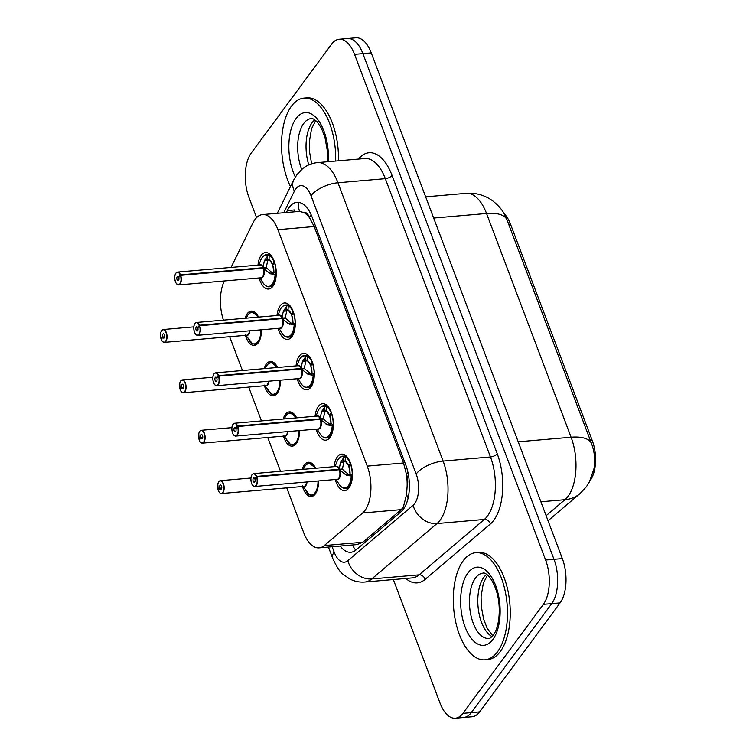 <?xml version="1.0" encoding="UTF-8"?>
<svg xmlns="http://www.w3.org/2000/svg" width="756" height="756" viewBox="0 0 756 756"><rect width="100%" height="100%" fill="white"/><g stroke="black" fill="none" stroke-linecap="round" stroke-linejoin="round"><path stroke-width="1.13" d="M261.415 329.796A17.199 8.571 85.1 0 1 258.25 342.789A17.199 8.571 85.1 0 1 254.233 345.379A17.199 8.571 85.1 0 1 245.388 335.352M245.105 318.257A17.199 8.571 85.1 0 1 247.25 313.683A17.199 8.571 85.1 0 1 251.266 311.103A17.199 8.571 85.1 0 1 258.561 317.095M280.457 380.183A17.199 8.571 85.1 0 1 277.291 393.177A17.199 8.571 85.1 0 1 273.275 395.766A17.199 8.571 85.1 0 1 264.43 385.74M264.146 368.644A17.199 8.571 85.1 0 1 266.292 364.071A17.199 8.571 85.1 0 1 270.308 361.491A17.199 8.571 85.1 0 1 277.603 367.482M299.489 430.57A17.199 8.571 85.1 0 1 296.324 443.564A17.199 8.571 85.1 0 1 292.317 446.153A17.199 8.571 85.1 0 1 283.462 436.127M283.188 419.032A17.199 8.571 85.1 0 1 285.333 414.458A17.199 8.571 85.1 0 1 289.34 411.878A17.199 8.571 85.1 0 1 296.645 417.87M318.531 480.958A17.199 8.571 85.1 0 1 315.365 493.952A17.199 8.571 85.1 0 1 311.349 496.541A17.199 8.571 85.1 0 1 302.504 486.514M302.22 469.419A17.199 8.571 85.1 0 1 304.366 464.845A17.199 8.571 85.1 0 1 308.382 462.266A17.199 8.571 85.1 0 1 315.677 468.257M257.966 265.11A18.295 9.119 85.1 0 1 261.179 255.32A18.295 9.119 85.1 0 1 265.45 252.57A18.295 9.119 85.1 0 1 275.42 265.394A18.295 9.119 85.1 0 1 272.878 286.278A18.295 9.119 85.1 0 1 268.607 289.028A18.295 9.119 85.1 0 1 259.081 277.962M277.008 315.498A18.295 9.119 85.1 0 1 280.221 305.707A18.295 9.119 85.1 0 1 284.492 302.958A18.295 9.119 85.1 0 1 294.462 315.781A18.295 9.119 85.1 0 1 291.92 336.666A18.295 9.119 85.1 0 1 287.649 339.416A18.295 9.119 85.1 0 1 278.123 328.35M296.05 365.885A18.295 9.119 85.1 0 1 299.263 356.095A18.295 9.119 85.1 0 1 303.534 353.345A18.295 9.119 85.1 0 1 313.494 366.169A18.295 9.119 85.1 0 1 310.962 387.053A18.295 9.119 85.1 0 1 306.69 389.803A18.295 9.119 85.1 0 1 297.165 378.737M315.091 416.272A18.295 9.119 85.1 0 1 318.304 406.482A18.295 9.119 85.1 0 1 322.566 403.732A18.295 9.119 85.1 0 1 332.536 416.556A18.295 9.119 85.1 0 1 330.003 437.44A18.295 9.119 85.1 0 1 325.732 440.19A18.295 9.119 85.1 0 1 316.197 429.125M334.124 466.66A18.295 9.119 85.1 0 1 337.337 456.87A18.295 9.119 85.1 0 1 341.608 454.12A18.295 9.119 85.1 0 1 351.578 466.943A18.295 9.119 85.1 0 1 349.036 487.828A18.295 9.119 85.1 0 1 344.764 490.578A18.295 9.119 85.1 0 1 335.239 479.512M286.779 487.875L303.742 532.772A32.253 16.074 -94.9 0 0 319.098 547.873L356.993 544.594L362.823 542.232L401.2 509.638L403.354 507.115L406.548 494.594L407.125 486.24A10.754 5.358 -94.9 0 0 406.511 474.399A32.253 13.769 -20.7 0 1 407.985 472.594M319.098 547.873A32.253 16.074 -94.9 0 0 324.286 545.567L362.653 512.984A32.253 16.074 -94.9 0 0 364.997 510.442A32.253 16.074 -94.9 0 0 367.255 466.121L277.915 229.682A32.253 16.074 -94.9 0 0 262.559 214.581A32.253 16.074 -94.9 0 0 253.005 222.803L231.024 267.444M303.685 212.493A32.253 16.074 85.1 0 1 309.591 217.879L309.402 217.407A10.754 5.358 -94.9 0 0 303.685 212.493L299.537 211.387L262.559 214.581M590.086 480.655A29.03 14.468 -94.9 0 0 590.238 480.457A29.03 14.468 -94.9 0 0 592.269 440.568L510.48 224.107A29.03 14.468 -94.9 0 0 504.044 213.608M406.511 474.399L406.331 473.917A32.253 16.074 85.1 0 1 407.125 486.24M406.331 473.917L403.534 462.984L314.194 226.535L309.591 217.879M229.663 336.713L242.44 370.525M248.696 387.1L261.472 420.912M267.737 437.488L280.514 471.3M224.362 280.967L224.334 281.043A32.253 16.074 -94.9 0 0 223.436 320.138M256.577 217.615L248.941 197.41A32.253 16.074 85.1 0 1 251.209 153.099L331.667 44.094A32.253 16.074 85.1 0 1 339.189 39.246L347.543 38.528A32.253 16.074 85.1 0 1 362.899 53.629L553.987 559.308A32.253 16.074 85.1 0 1 551.719 603.628L471.262 712.625A32.253 16.074 85.1 0 1 463.74 717.472A32.253 16.074 85.1 0 0 471.262 712.625L551.719 603.628A32.253 16.074 85.1 0 0 553.987 559.308L362.899 53.629A32.253 16.074 85.1 0 0 347.543 38.528L355.906 37.8A32.253 16.074 85.1 0 1 371.262 52.901L562.341 558.59A32.253 16.074 85.1 0 1 560.083 602.901L479.625 711.906A32.253 16.074 85.1 0 1 472.094 716.754L455.386 718.2A32.253 16.074 85.1 0 1 440.03 703.099L393.347 579.55M340.191 546.049A32.253 16.074 -94.9 0 0 350.841 552.267A32.253 16.074 -94.9 0 0 356.029 549.962L401.115 511.67A32.253 16.074 -94.9 0 0 403.458 509.128A32.253 16.074 -94.9 0 0 405.717 464.808L312.247 217.435A32.253 16.074 -94.9 0 0 296.891 202.334A32.253 16.074 -94.9 0 0 287.337 210.555L286.373 212.512M339.189 39.246A32.253 16.074 85.1 0 1 354.545 54.347L545.624 560.035A32.253 16.074 85.1 0 1 543.366 604.356L462.908 713.352A32.253 16.074 85.1 0 1 455.386 718.2M293.8 211.869L294.764 209.913L287.337 210.555M339.935 470.251L339.368 469.741L342.61 469.457L348.535 474.475L350.066 473.993L348.885 466.461A11.822 5.897 85.1 0 1 350.085 474.003A1.077 0.539 -94.9 0 0 350.104 474.012L352.23 475.014L351.285 476.006L346.607 475.354L339.935 470.251A6.643 3.317 85.1 0 1 339.907 477.055A6.643 3.317 85.1 0 1 336.807 479.37M252.173 474.598A6.454 3.213 85.1 0 1 253.676 473.625A6.454 3.213 85.1 0 1 256.653 476.412L339.189 469.259L340.493 462.379L344.112 457.03L345.36 456.832L342.676 456.218C341.334 455.547 337.393 459.459 336.902 461.793A15.725 7.844 85.1 0 1 344.112 457.03M256.653 476.412L256.388 476.545A6.237 3.109 -94.9 0 0 252.05 474.796A6.237 3.109 -94.9 0 0 251.616 483.358A6.237 3.109 -94.9 0 0 256.038 485.343A6.237 3.109 -94.9 0 0 256.558 477.008L256.832 476.885A6.454 3.213 85.1 0 1 256.293 485.513A6.454 3.213 85.1 0 1 254.791 486.477L337.242 479.332A6.454 3.213 -94.9 0 0 338.754 478.368A6.454 3.213 -94.9 0 0 339.293 469.741L339.368 469.741M339.189 469.259L342.43 468.985L341.372 469.561M256.558 477.008L254.914 479.011A2.155 1.068 85.1 0 1 254.734 481.884A2.155 1.068 85.1 0 1 254.233 482.205A2.155 1.068 85.1 0 1 253.062 480.703A2.155 1.068 85.1 0 1 253.355 478.246A2.155 1.068 85.1 0 1 253.865 477.924A2.155 1.068 85.1 0 1 254.857 478.85L256.388 476.545M256.832 476.885L339.293 469.741A6.445 3.213 85.1 0 1 338.811 478.293M338.764 469.788L339.113 469.268A6.454 3.213 -94.9 0 0 336.136 466.48L253.676 473.625L252.069 474.645C250.652 476.762 250.538 479.786 251.72 483.717C252.334 485.352 253.355 486.278 254.791 486.477A6.454 3.213 85.1 0 1 252.778 485.38M345.076 488.348A16.131 8.042 -94.9 0 0 345.511 488.338L350.217 484.35L352.23 475.014M350.491 463.135L348.544 465.611L345.171 461.047L343.857 462.105L342.43 468.985M345.171 461.028A11.822 5.897 85.1 0 1 348.346 465.101M348.573 465.592L349.688 465.498M351.285 476.006A15.725 7.844 85.1 0 1 338.801 483.831C340.994 487.129 343.224 488.631 345.492 488.329A16.131 8.042 -94.9 0 0 349.272 485.91A16.131 8.042 -94.9 0 0 350.623 464.354L348.885 466.461M350.17 463.163A16.131 8.042 -94.9 0 0 342.723 456.199A16.131 8.042 -94.9 0 0 341.958 456.34M340.493 462.379L343.848 462.086A2.155 1.068 85.1 0 1 343.706 460.829L343.867 457.342M346.607 475.354L349.111 475.137A2.155 1.068 85.1 0 1 348.525 474.484L345.18 474.777M218.484 490.748L218.38 490.644A6.237 3.109 -94.9 0 0 222.718 492.392A6.237 3.109 -94.9 0 0 223.152 483.831A6.237 3.109 -94.9 0 0 218.73 481.846A6.237 3.109 -94.9 0 0 218.21 490.181L219.854 488.178L221.763 488.007M219.854 488.178A2.155 1.068 85.1 0 1 220.034 485.305A2.155 1.068 85.1 0 1 220.544 484.974A2.155 1.068 85.1 0 1 221.706 486.486A2.155 1.068 85.1 0 1 221.413 488.943A2.155 1.068 85.1 0 1 220.913 489.264A2.155 1.068 85.1 0 1 219.92 488.338L218.38 490.644M219.92 488.338L221.725 488.178M305.433 485.418A6.454 3.213 -94.9 0 0 306.558 481.997A6.445 3.213 85 0 1 305.433 485.418A6.454 3.213 -94.9 0 1 303.921 486.392L221.47 493.526A6.454 3.213 85.1 0 1 219.457 492.44M302.476 485.862L309.384 494.679A15.725 7.834 85 0 0 318.002 481.005M315.913 468.238L309.393 463.258A16.131 8.042 -94.9 0 0 308.939 463.324M309.61 494.906L312.143 495.378L316.301 492.44M311.368 495.369A16.131 8.042 -94.9 0 0 312.19 495.388A16.131 8.042 -94.9 0 0 315.951 492.959A16.131 8.042 -94.9 0 0 316.263 492.506M313.92 465.384A16.131 8.042 -94.9 0 0 309.402 463.248C307.116 463.352 305.188 465.205 303.591 468.815A15.725 7.834 85 0 1 314.931 468.323M304.97 488.962A16.131 8.042 -94.9 0 0 309.365 494.651M463.201 560.772A53.761 26.8 85.1 0 1 475.741 552.693A53.761 26.8 85.1 0 1 505.017 590.379A53.761 26.8 85.1 0 1 497.571 651.729A53.761 26.8 85.1 0 1 485.021 659.808A53.761 26.8 85.1 0 1 455.745 622.122A53.761 26.8 85.1 0 1 463.201 560.772M475.741 552.693L478.529 552.447A53.761 26.8 85.1 0 1 507.805 590.134A53.761 26.8 85.1 0 1 500.349 651.483A53.761 26.8 85.1 0 1 487.809 659.563L485.021 659.808M320.894 419.863L320.327 419.353L323.568 419.07L329.493 424.088L331.024 423.606L329.833 416.093A11.822 5.897 85.1 0 1 331.043 423.615A1.077 0.539 -94.9 0 0 331.062 423.625L333.198 424.626L332.243 425.619L327.575 424.966L320.894 419.863A6.643 3.317 85.1 0 1 320.865 426.667A6.643 3.317 85.1 0 1 317.766 428.992M233.131 424.21A6.454 3.213 85.1 0 1 234.634 423.237A6.454 3.213 85.1 0 1 237.611 426.025L320.147 418.871L321.451 411.992L325.071 406.643L326.327 406.454L323.634 405.83C322.292 405.159 318.352 409.072 317.86 411.406A15.725 7.844 85.1 0 1 325.071 406.643M237.611 426.025L237.346 426.157A6.237 3.109 -94.9 0 0 233.018 424.409A6.237 3.109 -94.9 0 0 232.574 432.971A6.237 3.109 -94.9 0 0 236.997 434.955A6.237 3.109 -94.9 0 0 237.526 426.62L237.79 426.497A6.454 3.213 85.1 0 1 237.252 435.125A6.454 3.213 85.1 0 1 235.749 436.089L318.21 428.954A6.454 3.213 -94.9 0 0 319.712 427.981A6.454 3.213 -94.9 0 0 320.251 419.363L320.327 419.353M320.147 418.871L323.388 418.597L322.33 419.183M237.526 426.62L235.872 428.624A2.155 1.068 85.1 0 1 235.692 431.496A2.155 1.068 85.1 0 1 235.192 431.827A2.155 1.068 85.1 0 1 234.02 430.315A2.155 1.068 85.1 0 1 234.322 427.858A2.155 1.068 85.1 0 1 234.823 427.537A2.155 1.068 85.1 0 1 235.815 428.463L237.346 426.157M237.79 426.497L320.251 419.363A6.445 3.213 85.1 0 1 319.769 427.905M319.722 419.4L320.071 418.89A6.454 3.213 -94.9 0 0 317.095 416.093L234.634 423.237L233.028 424.258C231.61 426.384 231.497 429.399 232.678 433.33C233.292 434.974 234.313 435.891 235.749 436.089A6.454 3.213 85.1 0 1 233.736 435.002M326.034 437.96A16.131 8.042 -94.9 0 0 326.469 437.951L331.175 433.963L333.198 424.626M329.512 415.224L326.138 410.669L324.815 411.718L323.388 418.597M326.327 406.454L326.138 410.593A1.077 0.539 -94.9 0 0 326.138 410.669A11.822 5.897 85.1 0 1 329.304 414.713M330.646 415.11L329.531 415.205L331.449 412.748M332.243 425.619A15.725 7.844 85.1 0 1 319.76 433.443C321.962 436.741 324.182 438.244 326.45 437.941A16.131 8.042 -94.9 0 0 330.23 435.522A16.131 8.042 -94.9 0 0 331.582 413.967L329.852 416.074M331.137 412.776A16.131 8.042 -94.9 0 0 323.691 405.811A16.131 8.042 -94.9 0 0 322.925 405.953M324.815 411.718L324.806 411.699A2.155 1.068 85.1 0 1 324.664 410.442L324.825 406.955M326.138 424.39L329.493 424.088M301.852 369.476L301.285 368.966L304.526 368.682L310.451 373.7L311.982 373.218L310.801 365.706A11.822 5.897 85.1 0 1 312.001 373.228A1.077 0.539 -94.9 0 0 312.02 373.237L314.156 374.239L313.201 375.231L308.533 374.579L301.852 369.476A6.643 3.317 85.1 0 1 301.824 376.28A6.643 3.317 85.1 0 1 298.724 378.605M213.797 374.277A6.454 3.213 85.1 0 1 214.09 373.823A6.454 3.213 85.1 0 1 215.592 372.85A6.454 3.213 85.1 0 1 218.578 375.637L301.105 368.493L302.419 361.604L306.038 356.256L307.286 356.067L304.592 355.443C303.25 354.772 299.31 358.684 298.818 361.018A15.725 7.844 85.1 0 1 306.038 356.256M218.578 375.637L218.304 375.779A6.237 3.109 -94.9 0 0 213.976 374.022A6.237 3.109 -94.9 0 0 213.542 382.583A6.237 3.109 -94.9 0 0 217.964 384.568A6.237 3.109 -94.9 0 0 218.484 376.233L218.758 376.11A6.454 3.213 85.1 0 1 218.219 384.738A6.454 3.213 85.1 0 1 216.707 385.702L299.168 378.567A6.454 3.213 -94.9 0 0 300.671 377.594A6.454 3.213 -94.9 0 0 301.209 368.975L301.285 368.966M301.105 368.493L304.347 368.21L303.288 368.796M218.484 376.233L216.83 378.236A2.155 1.068 85.1 0 1 216.651 381.109A2.155 1.068 85.1 0 1 216.15 381.44A2.155 1.068 85.1 0 1 214.978 379.928A2.155 1.068 85.1 0 1 215.28 377.471A2.155 1.068 85.1 0 1 215.781 377.149A2.155 1.068 85.1 0 1 216.774 378.085L218.304 375.779M218.758 376.11L301.209 368.975A6.445 3.213 85.1 0 1 300.727 377.518M300.69 369.013L301.03 368.503A6.454 3.213 -94.9 0 0 298.053 365.706L215.592 372.85L213.986 373.88C212.568 375.997 212.455 379.021 213.646 382.942C214.25 384.587 215.271 385.503 216.707 385.702A6.454 3.213 85.1 0 1 214.695 384.615M306.993 387.573A16.131 8.042 -94.9 0 0 307.427 387.563L312.133 383.575L314.156 374.239M312.408 362.36L310.47 364.836L307.097 360.281L305.774 361.33L304.347 368.21M307.286 356.067L307.097 360.206A1.077 0.539 -94.9 0 0 307.097 360.281A11.822 5.897 85.1 0 1 310.272 364.326M310.489 364.817L311.604 364.723M313.201 375.231A15.725 7.844 85.1 0 1 300.718 383.065C302.92 386.363 305.15 387.856 307.409 387.554A16.131 8.042 -94.9 0 0 311.198 385.135A16.131 8.042 -94.9 0 0 312.54 363.579L310.81 365.687M312.096 362.389A16.131 8.042 -94.9 0 0 304.649 355.424A16.131 8.042 -94.9 0 0 303.884 355.566M302.419 361.604L305.764 361.321A2.155 1.068 85.1 0 1 305.632 360.054L305.783 356.567M308.533 374.579L311.037 374.362A2.155 1.068 85.1 0 1 310.451 373.71L307.097 374.003M294.169 324.844A15.725 7.844 85.1 0 1 281.686 332.678C283.878 335.976 286.108 337.469 288.367 337.176L293.092 333.198L295.114 323.861L294.169 324.844L288.055 323.615L282.253 318.578L285.485 318.295L291.41 323.313L292.95 322.831L291.759 315.318A11.822 5.897 85.1 0 1 292.959 322.84M281.648 318.635L283.377 311.217L286.996 305.868L288.244 305.679L285.551 305.055C284.209 304.385 280.268 308.297 279.777 310.631A15.725 7.844 85.1 0 1 286.996 305.868M195.048 323.436A6.454 3.213 85.1 0 1 196.56 322.462A6.454 3.213 85.1 0 1 199.537 325.25L199.272 325.392A6.237 3.109 -94.9 0 0 194.935 323.634A6.237 3.109 -94.9 0 0 194.5 332.205A6.237 3.109 -94.9 0 0 198.922 334.18A6.237 3.109 -94.9 0 0 199.442 325.845L199.716 325.723A6.454 3.213 85.1 0 1 199.178 334.35A6.454 3.213 85.1 0 1 197.675 335.314L280.126 328.18A6.454 3.213 -94.9 0 0 281.629 327.206A6.454 3.213 -94.9 0 0 282.177 318.588L282.253 318.578M282.073 318.106L285.305 317.822L284.247 318.408M280.731 316.093A6.445 3.213 85.1 0 1 281.997 318.115L281.997 318.106A6.454 3.213 -94.9 0 0 279.011 315.328L196.56 322.462L194.944 323.492C193.527 325.609 193.413 328.633 194.604 332.564C195.209 334.199 196.239 335.116 197.675 335.314A6.454 3.213 85.1 0 1 195.653 334.228M199.537 325.25L281.997 318.106M199.442 325.845L197.798 327.849A2.155 1.068 85.1 0 1 197.618 330.731A2.155 1.068 85.1 0 1 197.118 331.052A2.155 1.068 85.1 0 1 195.946 329.54A2.155 1.068 85.1 0 1 196.239 327.093A2.155 1.068 85.1 0 1 196.74 326.762A2.155 1.068 85.1 0 1 197.732 327.698L199.272 325.392M199.716 325.723L282.177 318.588A6.445 3.213 85.1 0 1 281.686 327.131M293.366 311.973L291.429 314.449L288.055 309.894L286.741 310.943L285.305 317.822M288.055 309.875A11.822 5.897 85.1 0 1 291.23 313.938M291.447 314.43L292.563 314.335M287.96 337.185A16.131 8.042 -94.9 0 0 288.395 337.176A16.131 8.042 -94.9 0 0 292.156 334.747A16.131 8.042 -94.9 0 0 293.508 313.192L291.769 315.309M293.054 312.001A16.131 8.042 -94.9 0 0 285.607 305.037A16.131 8.042 -94.9 0 0 284.842 305.178M286.741 310.943L286.722 310.933A2.155 1.068 85.1 0 1 286.59 309.667L286.751 306.18M289.491 324.192L291.996 323.974A2.155 1.068 85.1 0 1 291.41 323.322L288.055 323.615M263.778 268.701L263.211 268.191L266.452 267.907L272.377 272.925L273.908 272.443L272.718 264.931A11.822 5.897 85.1 0 1 273.927 272.453A1.077 0.539 -94.9 0 0 273.946 272.472L276.072 273.474L275.127 274.456L270.45 273.804L263.778 268.701A6.643 3.317 85.1 0 1 263.75 275.515A6.643 3.317 85.1 0 1 260.65 277.83M176.016 273.048A6.454 3.213 85.1 0 1 177.518 272.075A6.454 3.213 85.1 0 1 180.495 274.863L263.031 267.719L264.335 260.829L267.955 255.481L269.202 255.292L266.518 254.668C265.176 253.997 261.236 257.909 260.744 260.244A15.725 7.844 85.1 0 1 267.955 255.481M180.495 274.863L180.23 275.004A6.237 3.109 -94.9 0 0 175.893 273.247A6.237 3.109 -94.9 0 0 175.458 281.818A6.237 3.109 -94.9 0 0 179.881 283.793A6.237 3.109 -94.9 0 0 180.4 275.458L180.675 275.345A6.454 3.213 85.1 0 1 180.136 283.963A6.454 3.213 85.1 0 1 178.633 284.936L261.085 277.792A6.454 3.213 -94.9 0 0 262.597 276.819A6.454 3.213 -94.9 0 0 263.135 268.2L263.211 268.191M263.031 267.719L266.273 267.435L265.214 268.021M180.4 275.458L178.756 277.471A2.155 1.068 85.1 0 1 178.577 280.344A2.155 1.068 85.1 0 1 178.076 280.665A2.155 1.068 85.1 0 1 176.904 279.153A2.155 1.068 85.1 0 1 177.197 276.705A2.155 1.068 85.1 0 1 177.707 276.375A2.155 1.068 85.1 0 1 178.699 277.31L180.23 275.004M180.675 275.345L263.135 268.2A6.445 3.213 85.1 0 1 262.653 276.743M262.606 268.248L262.956 267.728A6.454 3.213 -94.9 0 0 259.979 264.94L177.518 272.075L175.912 273.105C174.494 275.222 174.371 278.246 175.562 282.177L176.479 283.765L178.633 284.936A6.454 3.213 85.1 0 1 176.62 283.84M275.127 274.456A15.725 7.844 85.1 0 1 262.644 282.29C264.836 285.588 267.066 287.082 269.334 286.789L274.059 282.81L276.072 273.474M272.387 264.061L269.013 259.506L267.7 260.555L266.273 267.435M269.202 255.292L269.023 259.431A1.077 0.539 -94.9 0 0 269.013 259.506A11.822 5.897 85.1 0 1 272.188 263.551M273.53 263.948L272.406 264.052L274.334 261.595M268.919 286.798A16.131 8.042 -94.9 0 0 269.353 286.789A16.131 8.042 -94.9 0 0 273.114 284.36A16.131 8.042 -94.9 0 0 274.466 262.805L272.727 264.921M274.012 261.614A16.131 8.042 -94.9 0 0 266.566 254.649A16.131 8.042 -94.9 0 0 265.8 254.791M267.7 260.555L267.681 260.546A2.155 1.068 85.1 0 1 267.548 259.28L267.709 255.802M269.023 273.228L272.377 272.925M199.452 440.361L199.348 440.257A6.237 3.109 -94.9 0 0 203.676 442.005A6.237 3.109 -94.9 0 0 204.12 433.443A6.237 3.109 -94.9 0 0 199.688 431.459A6.237 3.109 -94.9 0 0 199.168 439.794L200.822 437.79L202.721 437.62M200.822 437.79A2.155 1.068 85.1 0 1 201.001 434.917A2.155 1.068 85.1 0 1 201.502 434.587A2.155 1.068 85.1 0 1 202.674 436.099A2.155 1.068 85.1 0 1 202.372 438.556A2.155 1.068 85.1 0 1 201.871 438.877A2.155 1.068 85.1 0 1 200.879 437.951L199.348 440.257M200.879 437.951L202.693 437.79M286.392 435.031A6.454 3.213 -94.9 0 0 287.516 431.61A6.445 3.213 85 0 1 286.392 435.031A6.454 3.213 -94.9 0 1 284.889 436.004L202.428 443.148A6.454 3.213 85.1 0 1 200.416 442.052M283.443 435.475L290.342 444.292A15.725 7.834 85 0 0 298.96 430.618M296.872 417.851L290.351 412.87A16.131 8.042 -94.9 0 0 289.898 412.937M290.569 444.519L293.101 444.991L297.259 442.052M292.326 444.991A16.131 8.042 -94.9 0 0 293.148 445A16.131 8.042 -94.9 0 0 296.91 442.572A16.131 8.042 -94.9 0 0 297.231 442.118M294.878 414.997A16.131 8.042 -94.9 0 0 290.361 412.861C288.083 412.965 286.146 414.817 284.558 418.427A15.725 7.834 85 0 1 295.889 417.936M285.929 438.584A16.131 8.042 -94.9 0 0 290.323 444.263M180.41 389.973L180.306 389.869A6.237 3.109 -94.9 0 0 184.644 391.617A6.237 3.109 -94.9 0 0 185.078 383.056A6.237 3.109 -94.9 0 0 180.656 381.071A6.237 3.109 -94.9 0 0 180.126 389.406L181.78 387.403L183.68 387.233M181.78 387.403A2.155 1.068 85.1 0 1 181.96 384.53A2.155 1.068 85.1 0 1 182.461 384.209A2.155 1.068 85.1 0 1 183.632 385.711A2.155 1.068 85.1 0 1 183.33 388.168A2.155 1.068 85.1 0 1 182.829 388.49A2.155 1.068 85.1 0 1 181.837 387.563L180.306 389.869M181.837 387.563L183.651 387.403M267.35 384.643A6.454 3.213 -94.9 0 0 268.484 381.222A6.445 3.213 85 0 1 267.35 384.643A6.454 3.213 -94.9 0 1 265.847 385.617L183.387 392.761A6.454 3.213 85.1 0 1 181.374 391.665M264.402 385.087L271.3 393.904A15.725 7.834 85 0 0 279.918 380.23M277.839 367.463L271.31 362.483A16.131 8.042 -94.9 0 0 270.856 362.549M271.527 394.131L274.059 394.604L278.227 391.665M273.285 394.604A16.131 8.042 -94.9 0 0 274.107 394.613A16.131 8.042 -94.9 0 0 277.868 392.184A16.131 8.042 -94.9 0 0 278.189 391.74M275.836 364.609A16.131 8.042 -94.9 0 0 271.328 362.483C269.041 362.578 267.104 364.43 265.517 368.04A15.725 7.834 85 0 1 276.847 367.548M266.896 388.197A16.131 8.042 -94.9 0 0 271.281 393.885M161.311 339.586L161.264 339.482A6.237 3.109 -94.9 0 0 165.602 341.24A6.237 3.109 -94.9 0 0 166.036 332.668A6.237 3.109 -94.9 0 0 161.614 330.684A6.237 3.109 -94.9 0 0 161.094 339.019L162.738 337.015L164.638 336.855M162.738 337.015A2.155 1.068 85.1 0 1 162.918 334.143A2.155 1.068 85.1 0 1 163.419 333.821A2.155 1.068 85.1 0 1 164.591 335.324A2.155 1.068 85.1 0 1 164.298 337.781A2.155 1.068 85.1 0 1 163.787 338.102A2.155 1.068 85.1 0 1 162.795 337.176L161.264 339.482M162.795 337.176L164.61 337.015M248.308 334.256A6.454 3.213 -94.9 0 0 249.442 330.835A6.445 3.213 85 0 1 248.308 334.256A6.454 3.213 -94.9 0 1 246.806 335.229L164.345 342.373A6.454 3.213 85.1 0 1 162.332 341.277M245.36 334.7L252.268 343.526A16.131 8.042 -94.9 0 1 247.855 337.809M258.798 317.076L252.268 312.096A16.131 8.042 -94.9 0 0 251.824 312.162M252.495 343.744L255.018 344.216L259.185 341.277M254.252 344.216A16.131 8.042 -94.9 0 0 255.065 344.226A16.131 8.042 -94.9 0 0 258.835 341.806A16.131 8.042 -94.9 0 0 259.147 341.353M256.794 314.222A16.131 8.042 -94.9 0 0 252.287 312.096C250 312.19 248.072 314.042 246.475 317.652A15.725 7.834 85 0 1 257.815 317.161M290.474 186.552A53.761 26.8 85.1 0 1 291.429 106.209A53.761 26.8 85.1 0 1 303.978 98.119A53.761 26.8 85.1 0 1 335.683 161.047M303.978 98.119L306.766 97.883A53.761 26.8 85.1 0 1 338.471 160.811M401.2 509.638L362.653 512.984M298.743 202.381A32.253 21.574 26.2 0 0 299.537 211.387M510.48 224.107L508.675 224.258M592.269 440.568L590.464 440.72M352.4 544.991A32.253 26.356 49.7 0 0 355.736 550.198M406.548 494.594A32.253 26.356 49.7 0 0 408.155 497.949M309.402 217.407A32.253 13.769 -20.7 0 1 311.302 215.139M403.534 462.984L367.255 466.121M362.823 542.232L324.286 545.567M314.194 226.535L277.915 229.682M546.134 515.687L564.959 499.697A43.007 21.442 -94.9 0 0 568.077 496.305A43.007 21.442 -94.9 0 0 571.092 437.223A37.63 16.065 -20.7 0 1 591.627 443.791C594.67 452.305 595.444 460.612 593.97 468.711L589.434 481.912L586.325 486.826L580.013 493.583L548.043 520.742M580.013 493.583A37.63 30.75 49.7 0 1 564.959 499.697L540.88 501.786M518.21 441.797L571.092 437.223L486.543 213.485A43.007 21.442 -94.9 0 0 466.074 193.347C475.893 192.638 484.757 195.133 492.657 200.822C502.702 208.977 504.432 214.024 507.078 220.053A37.63 16.065 159.3 0 0 486.543 213.485L433.67 218.059M371.262 52.901L354.545 54.347M562.341 558.59L545.624 560.035M560.083 602.901L543.366 604.356M479.625 711.906L462.908 713.352M332.139 546.739L334.18 552.135A21.499 10.716 -94.9 0 0 347.873 560.668L413.107 505.273A21.499 10.716 -94.9 0 0 414.666 503.572A21.499 10.716 -94.9 0 0 416.169 474.031L311.009 195.719A21.499 10.716 -94.9 0 0 295.757 188.887A21.499 10.716 -94.9 0 0 294.405 191.136L283.765 212.738M311.009 195.719A21.499 9.176 159.3 0 1 337.96 182.763L443.12 461.065A43.007 21.442 85.1 0 1 440.105 520.156A43.007 21.442 85.1 0 1 436.987 523.549L484.35 519.448A43.007 21.442 -94.9 0 0 487.469 516.055A43.007 21.442 -94.9 0 0 490.483 456.964L385.314 178.662A43.007 21.442 -94.9 0 0 364.846 158.524L317.492 162.625A43.007 21.442 85.1 0 1 337.96 182.763L385.314 178.662A5.377 2.296 -20.7 0 0 392.052 175.42L497.221 453.723A5.377 2.296 -20.7 0 1 490.483 456.964L443.12 461.065A21.499 9.176 159.3 0 0 416.169 474.031M317.492 162.625C311.982 163.145 307.049 165.139 302.683 168.607L297.023 174.513L293.687 180.032A21.499 14.383 26.2 0 0 294.405 191.136M497.221 453.723A48.384 24.116 85.1 0 1 493.829 520.204A48.384 24.116 85.1 0 1 490.323 524.012L425.089 579.417A48.384 24.116 85.1 0 1 405.83 578.472M358.476 159.072A48.384 24.116 85.1 0 1 392.052 175.42M413.107 505.273A21.499 17.568 49.7 0 0 436.987 523.549L371.763 578.945L419.117 574.843L484.35 519.448A5.377 4.394 -130.3 0 1 490.323 524.012M347.873 560.668A21.499 17.568 49.7 0 0 371.763 578.945A43.007 21.442 85.1 0 1 364.846 582.025L412.2 577.915A43.007 21.442 -94.9 0 0 419.117 574.843A5.377 4.394 -130.3 0 1 425.089 579.417M334.18 552.135A21.499 9.176 159.3 0 0 332.631 558.126C336.618 566.905 340.115 572.292 343.111 574.277L349.414 578.775C354.262 581.364 359.402 582.451 364.846 582.025M335.702 466.518A6.643 3.317 85.1 0 1 339.302 468.569M337.856 467.246A6.445 3.213 85.1 0 1 339.113 469.268M345.36 456.832L345.18 460.98A1.077 0.539 -94.9 0 0 345.171 461.047M341.202 461.047L345.18 460.98M350.907 475.978L349.111 475.137A1.077 0.898 115.2 0 0 350.104 474.012M307.03 481.95A6.643 3.307 85 0 1 303.496 486.429M218.853 481.648A6.454 3.213 85.1 0 1 220.355 480.674A6.454 3.213 85.1 0 1 223.87 485.201A6.454 3.213 85.1 0 1 222.973 492.562A6.454 3.213 85.1 0 1 221.47 493.526C220.034 493.347 219.004 492.402 218.371 490.701M475.477 578.047A32.773 16.339 85.1 0 1 483.131 573.124C482.829 572.33 490.833 573.001 496.711 591.929C501.266 607.077 499.461 627.159 493.299 635.116C490.965 637.714 489.453 638.811 488.782 638.414A32.773 16.339 85.1 0 1 470.941 615.441A32.773 16.339 85.1 0 1 475.477 578.047M467.851 573.067A39.218 19.552 85.1 0 1 495.671 585.541A39.218 19.552 85.1 0 1 492.921 639.425A39.218 19.552 85.1 0 1 465.101 626.96A39.218 19.552 85.1 0 1 467.851 573.067M492.062 636.58A32.773 16.339 85.1 0 1 478.416 609.799A32.773 16.339 85.1 0 1 483.84 577.319A32.773 16.339 85.1 0 1 486.675 574.371M316.66 416.131A6.643 3.317 85.1 0 1 320.26 418.181M318.815 416.858A6.445 3.213 85.1 0 1 320.071 418.881M321.451 411.992L324.806 411.699M322.16 410.659L326.138 410.593M327.575 424.966L330.079 424.749A2.155 1.068 85.1 0 1 329.484 424.097M331.865 425.59L330.079 424.749A1.077 0.898 115.2 0 0 331.062 423.625M297.628 365.743A6.643 3.317 85.1 0 1 301.219 367.803M299.773 366.471A6.445 3.213 85.1 0 1 301.039 368.503M303.128 360.272L307.097 360.206M312.823 375.203L311.037 374.362A1.077 0.898 115.2 0 0 312.02 373.237M282.81 319.089A6.643 3.317 85.1 0 1 282.782 325.902A6.643 3.317 85.1 0 1 279.692 328.217M278.586 315.365A6.643 3.317 85.1 0 1 282.186 317.416M288.244 305.679L288.055 309.818A1.077 0.539 -94.9 0 0 288.055 309.894M292.95 322.831A1.077 0.539 -94.9 0 0 292.988 322.85L295.114 323.861M283.377 311.217L286.722 310.933M284.086 309.884L288.055 309.818M293.791 324.815L291.996 323.974A1.077 0.898 115.2 0 0 292.988 322.85M259.544 264.978A6.643 3.317 85.1 0 1 263.145 267.029M261.699 265.706A6.445 3.213 85.1 0 1 262.956 267.728M264.335 260.829L267.681 260.546M265.044 259.497L269.023 259.431M270.45 273.804L272.954 273.587A2.155 1.068 85.1 0 1 272.368 272.944M274.749 274.437L272.954 273.587A1.077 0.898 115.2 0 0 273.946 272.472M287.989 431.572A6.643 3.307 85 0 1 284.464 436.042M199.811 431.26A6.454 3.213 85.1 0 1 201.313 430.287A6.454 3.213 85.1 0 1 204.829 434.813A6.454 3.213 85.1 0 1 203.931 442.175A6.454 3.213 85.1 0 1 202.428 443.148C200.992 442.959 199.962 442.014 199.329 440.323M268.947 381.185A6.643 3.307 85 0 1 265.422 385.654M180.769 380.873A6.454 3.213 85.1 0 1 182.272 379.899A6.454 3.213 85.1 0 1 185.787 384.426A6.454 3.213 85.1 0 1 184.889 391.788A6.454 3.213 85.1 0 1 183.387 392.761C181.96 392.572 180.92 391.627 180.287 389.935M249.905 330.797A6.643 3.307 85 0 1 246.38 335.267M161.727 330.485A6.454 3.213 85.1 0 1 163.239 329.521A6.454 3.213 85.1 0 1 166.745 334.039A6.454 3.213 85.1 0 1 165.857 341.4A6.454 3.213 85.1 0 1 164.345 342.373C162.918 342.185 161.888 341.24 161.255 339.548M260.886 329.843A15.725 7.834 85 0 1 252.268 343.526M301.757 169.372A32.773 16.339 85.1 0 1 303.714 123.474A32.773 16.339 85.1 0 1 311.359 118.55L313.523 118.994L316.962 121.612L321.432 128.199L324.948 137.356L327.272 150.435L327.282 161.775M295.331 177.027A39.218 19.552 85.1 0 1 296.078 118.503A39.218 19.552 85.1 0 1 318.219 120.213A39.218 19.552 85.1 0 1 328.217 161.689M308.779 164.884A32.773 16.339 85.1 0 1 312.067 122.755A32.773 16.339 85.1 0 1 314.902 119.798M507.078 220.053L591.627 443.791M466.074 193.347L425.647 196.844M328.454 547.06L332.631 558.126M293.687 180.032L277.301 213.296M336.127 479.436L338.801 483.831M335.021 466.575L336.902 461.793M345.511 488.338L348.875 488.045M342.723 456.199L346.097 455.906M250.935 478.028L220.355 480.674L218.749 481.704L217.794 483.953L218.191 490.238M303.392 469.315L303.591 468.815M309.402 463.248L311.453 463.078M312.19 495.388L314.231 495.208M487.497 575.014L483.311 583.339L481.081 596.645L481.26 606.142L483.566 618.947L487.081 628.075L492.77 635.796M317.095 429.049L319.76 433.443M315.98 416.197L317.86 411.406M326.469 437.951L329.833 437.658M323.691 405.811L327.055 405.518M298.053 378.661L300.718 383.065M296.947 365.81L298.818 361.018M307.427 387.563L310.801 387.27M304.649 355.424L308.013 355.131M279.011 328.274L281.686 332.678M277.906 315.422L279.777 310.631M288.395 337.176L291.759 336.883M285.607 305.037L288.972 304.744M259.969 277.887L262.644 282.29M258.864 265.035L260.744 260.244M269.353 286.789L272.718 286.496M266.566 254.649L269.939 254.366M231.894 427.641L201.313 430.287L199.707 431.317L198.762 433.566L199.149 439.85M284.36 418.928L284.558 418.427M290.361 412.861L292.411 412.691M293.148 445L295.19 444.821M212.861 377.253L182.272 379.899L180.665 380.93L179.72 383.179L180.117 389.463M265.318 368.55L265.517 368.04M271.328 362.483L273.37 362.304M274.107 394.613L276.157 394.434M193.819 326.866L163.239 329.521L161.623 330.542L160.678 332.791L161.075 339.075M246.276 318.163L246.475 317.652M252.287 312.096L254.328 311.916M255.065 344.226L257.116 344.046M315.734 120.44L311.548 128.766L309.308 142.081L309.488 151.578L311.642 163.797"/></g></svg>
